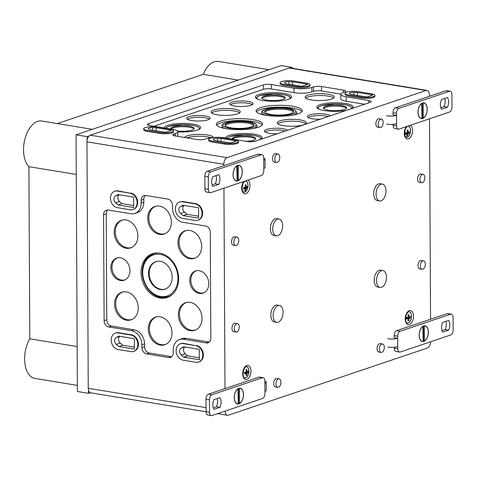 <?xml version="1.0" encoding="UTF-8"?>
<svg xmlns="http://www.w3.org/2000/svg" width="477" height="477" viewBox="0 0 477 477"><rect width="100%" height="100%" fill="white"/><g stroke="black" fill="none" stroke-linecap="round" stroke-linejoin="round"><path stroke-width="0.72" d="M243.735 192.195A5.7 3.22 99.3 0 0 244.641 192.1A5.7 3.22 99.3 0 0 247.885 186.304A5.7 3.22 99.3 0 0 245.583 180.95M246.156 186.984A11.382 8.997 -108.6 0 0 246.001 184.7A11.221 2.659 179.7 0 1 245.13 184.981A11.359 8.974 71.4 0 1 245.285 187.27A11.388 2.701 179.7 0 1 243.574 187.664A10.923 8.634 71.4 0 1 243.467 189.071A11.251 2.665 -0.3 0 0 245.178 188.677A11.359 8.974 71.4 0 1 244.671 190.854A10.619 2.516 -0.3 0 0 245.548 190.567A11.382 8.997 -108.6 0 0 246.049 188.391A11.251 2.665 -0.3 0 0 247.11 187.884A11.031 8.717 -108.6 0 0 247.217 186.477A11.388 2.701 179.7 0 1 246.156 186.984L245.285 186.841M406.285 137.334A5.7 3.22 99.3 0 0 407.185 137.239A5.7 3.22 99.3 0 0 410.435 131.443A5.7 3.22 99.3 0 0 408.133 126.089M409.409 131.819A11.388 2.701 179.7 0 1 408.199 132.296A11.388 9.003 -108.6 0 0 408.044 130.012A11.221 2.659 179.7 0 1 407.078 130.281A11.251 8.89 71.4 0 1 407.233 132.564A11.388 2.701 179.7 0 1 405.367 132.94A10.619 8.389 71.4 0 1 405.247 134.341A11.251 2.665 -0.3 0 0 407.125 133.971A11.251 8.89 71.4 0 1 406.613 136.148A10.619 2.516 -0.3 0 0 407.591 135.885A11.388 9.003 -108.6 0 0 408.091 133.703A11.251 2.665 -0.3 0 0 409.302 133.226A11.221 8.866 -108.6 0 0 409.409 131.819M244.707 377.856A5.7 3.22 99.3 0 0 245.613 377.76A5.7 3.22 99.3 0 0 248.857 371.971A5.7 3.22 99.3 0 0 246.555 366.61M247.104 371.607A11.382 8.997 -108.6 0 0 246.77 369.293A10.977 2.6 179.7 0 1 245.899 369.574A11.359 8.974 71.4 0 1 246.233 371.893A11.37 2.695 179.7 0 1 244.528 372.287A10.923 8.634 71.4 0 1 244.534 373.712A11.37 2.695 -0.3 0 0 246.239 373.318A11.359 8.974 71.4 0 1 245.929 375.524A10.977 2.6 -0.3 0 0 246.806 375.238A11.382 8.997 -108.6 0 0 247.116 373.032A11.37 2.695 -0.3 0 0 248.177 372.525A11.031 8.717 -108.6 0 0 248.171 371.1A11.37 2.695 179.7 0 1 247.104 371.607L246.204 371.458M407.257 322.995A5.7 3.22 99.3 0 0 408.157 322.899A5.7 3.22 99.3 0 0 411.407 317.11A5.7 3.22 99.3 0 0 409.105 311.749M410.363 316.484A11.376 2.695 179.7 0 1 409.308 316.913A11.376 2.695 179.7 0 1 409.153 316.961A11.388 9.003 -108.6 0 0 408.825 314.647A10.989 2.606 179.7 0 1 407.853 314.915A11.251 8.89 71.4 0 1 408.187 317.229A11.376 2.695 179.7 0 1 406.315 317.604A10.619 8.389 71.4 0 1 406.321 319.03A11.37 2.695 -0.3 0 0 408.187 318.654A11.251 8.89 71.4 0 1 407.865 320.86A10.965 2.6 -0.3 0 0 408.837 320.598A11.388 9.003 -108.6 0 0 409.153 318.386A11.37 2.695 -0.3 0 0 410.369 317.909A11.221 8.866 -108.6 0 0 410.363 316.484M272.695 229.091A8.544 4.83 -80.7 0 1 279.045 218.985A8.544 4.83 -80.7 0 1 282.426 228.203A8.544 4.83 -80.7 0 1 276.272 235.853A8.544 4.83 -80.7 0 1 272.695 229.091M276.272 235.853L273.953 235.471A8.544 4.83 -80.7 0 1 270.376 228.716A8.544 4.83 -80.7 0 1 276.726 218.603L279.045 218.985M273.148 315.583A8.544 4.83 -80.7 0 1 279.498 305.471A8.544 4.83 -80.7 0 1 282.879 314.689A8.544 4.83 -80.7 0 1 276.726 322.339A8.544 4.83 -80.7 0 1 273.148 315.583M276.726 322.339L274.406 321.957A8.544 4.83 -80.7 0 1 270.829 315.202A8.544 4.83 -80.7 0 1 277.179 305.089L279.498 305.471M376.061 194.211A8.544 4.83 -80.7 0 1 382.411 184.098A8.544 4.83 -80.7 0 1 385.792 193.316A8.544 4.83 -80.7 0 1 379.638 200.966A8.544 4.83 -80.7 0 1 376.061 194.211M379.638 200.966L377.319 200.584A8.544 4.83 -80.7 0 1 373.741 193.829A8.544 4.83 -80.7 0 1 380.091 183.717L382.411 184.098M376.514 280.697A8.544 4.83 -80.7 0 1 382.864 270.584A8.544 4.83 -80.7 0 1 386.245 279.802A8.544 4.83 -80.7 0 1 380.091 287.452A8.544 4.83 -80.7 0 1 376.514 280.697M380.091 287.452L377.772 287.071A8.544 4.83 -80.7 0 1 374.195 280.315A8.544 4.83 -80.7 0 1 380.545 270.209L382.864 270.584M274.818 159.068A4.275 2.415 -80.7 0 1 277.99 154.011A4.275 2.415 -80.7 0 1 279.677 158.62A4.275 2.415 -80.7 0 1 276.606 162.448A4.275 2.415 -80.7 0 1 274.818 159.068M276.606 162.448L274.287 162.067A4.275 2.415 -80.7 0 1 272.498 158.686A4.275 2.415 -80.7 0 1 275.67 153.63L277.99 154.011M378.183 124.181A4.275 2.415 -80.7 0 1 381.356 119.125A4.275 2.415 -80.7 0 1 383.043 123.734A4.275 2.415 -80.7 0 1 379.972 127.562A4.275 2.415 -80.7 0 1 378.183 124.181M379.972 127.562L377.653 127.18A4.275 2.415 -80.7 0 1 375.864 123.799A4.275 2.415 -80.7 0 1 379.036 118.749L381.356 119.125M275.992 383.931A4.275 2.415 -80.7 0 1 279.164 378.881A4.275 2.415 -80.7 0 1 280.858 383.484A4.275 2.415 -80.7 0 1 277.781 387.312A4.275 2.415 -80.7 0 1 275.992 383.931M277.781 387.312L275.462 386.93A4.275 2.415 -80.7 0 1 273.673 383.55A4.275 2.415 -80.7 0 1 276.845 378.499L279.164 378.881M379.358 349.045A4.275 2.415 -80.7 0 1 382.53 343.995A4.275 2.415 -80.7 0 1 384.223 348.598A4.275 2.415 -80.7 0 1 381.147 352.425A4.275 2.415 -80.7 0 1 379.358 349.045M381.147 352.425L378.827 352.044A4.275 2.415 -80.7 0 1 377.039 348.663A4.275 2.415 -80.7 0 1 380.211 343.613L382.53 343.995M233.831 242.209A4.275 2.415 -80.7 0 1 237.003 237.158A4.275 2.415 -80.7 0 1 238.697 241.767A4.275 2.415 -80.7 0 1 235.62 245.589A4.275 2.415 -80.7 0 1 233.831 242.209M235.62 245.589L233.301 245.208A4.275 2.415 -80.7 0 1 231.512 241.833A4.275 2.415 -80.7 0 1 234.684 236.777L237.003 237.158M234.285 328.695A4.275 2.415 -80.7 0 1 237.457 323.644A4.275 2.415 -80.7 0 1 239.15 328.254A4.275 2.415 -80.7 0 1 236.073 332.075A4.275 2.415 -80.7 0 1 234.285 328.695M236.073 332.075L233.754 331.694A4.275 2.415 -80.7 0 1 231.965 328.319A4.275 2.415 -80.7 0 1 235.137 323.263L237.457 323.644M419.891 179.418A4.275 2.415 -80.7 0 1 423.063 174.361A4.275 2.415 -80.7 0 1 424.751 178.97A4.275 2.415 -80.7 0 1 421.68 182.798A4.275 2.415 -80.7 0 1 419.891 179.418M421.68 182.798L419.361 182.417A4.275 2.415 -80.7 0 1 417.572 179.036A4.275 2.415 -80.7 0 1 420.744 173.98L423.063 174.361M420.344 265.904A4.275 2.415 -80.7 0 1 423.516 260.847A4.275 2.415 -80.7 0 1 425.204 265.456A4.275 2.415 -80.7 0 1 422.133 269.284A4.275 2.415 -80.7 0 1 420.344 265.904M422.133 269.284L419.814 268.903A4.275 2.415 -80.7 0 1 418.025 265.522A4.275 2.415 -80.7 0 1 421.197 260.466L423.516 260.847M129.941 270.692A11.704 9.254 -108.6 0 0 117.264 257.86A11.704 9.254 -108.6 0 0 111.642 272.081A11.704 9.254 -108.6 0 0 124.735 279.993A11.704 9.254 -108.6 0 0 129.941 270.692M137.871 236.043A14.554 11.502 -108.6 0 0 122.112 220.088A14.554 11.502 -108.6 0 0 115.118 237.779A14.554 11.502 -108.6 0 0 131.396 247.611A14.554 11.502 -108.6 0 0 137.871 236.043M138.247 307.999A14.554 11.502 -108.6 0 0 122.488 292.049A14.554 11.502 -108.6 0 0 115.494 309.734A14.554 11.502 -108.6 0 0 131.777 319.566A14.554 11.502 -108.6 0 0 138.247 307.999M178.648 278.681A23.099 18.257 -108.6 0 0 153.636 253.365A23.099 18.257 -108.6 0 0 142.54 281.436A23.099 18.257 -108.6 0 0 168.381 297.04A23.099 18.257 -108.6 0 0 178.648 278.681M171.398 222.193A14.554 11.502 -108.6 0 0 155.645 206.237A14.554 11.502 -108.6 0 0 148.651 223.922A14.554 11.502 -108.6 0 0 164.929 233.754A14.554 11.502 -108.6 0 0 171.398 222.193M171.982 332.892A14.554 11.502 -108.6 0 0 156.223 316.943A14.554 11.502 -108.6 0 0 149.229 334.627A14.554 11.502 -108.6 0 0 165.507 344.46A14.554 11.502 -108.6 0 0 171.982 332.892M201.658 246.514A14.554 11.502 -108.6 0 0 185.899 230.558A14.554 11.502 -108.6 0 0 178.905 248.243A14.554 11.502 -108.6 0 0 195.188 258.075A14.554 11.502 -108.6 0 0 201.658 246.514M202.033 318.469A14.554 11.502 -108.6 0 0 186.274 302.513A14.554 11.502 -108.6 0 0 179.286 320.204A14.554 11.502 -108.6 0 0 195.564 330.036A14.554 11.502 -108.6 0 0 202.033 318.469M208.807 283.63A11.704 9.254 -108.6 0 0 196.13 270.805A11.704 9.254 -108.6 0 0 190.508 285.025A11.704 9.254 -108.6 0 0 203.601 292.932A11.704 9.254 -108.6 0 0 208.807 283.63M107.796 209.987A5.7 4.502 -108.6 0 0 106.21 213.911L106.765 319.769A5.7 4.502 -108.6 0 0 111.433 326.065L134.049 329.78L131.402 330.674A12.819 10.13 -108.6 0 1 141.907 344.841L141.919 347.608A5.7 4.502 -108.6 0 0 146.588 353.904L168.625 357.517A5.7 4.502 -108.6 0 0 170.42 357.38A5.7 4.502 -108.6 0 0 173.234 352.747L173.223 349.981A12.819 10.13 -108.6 0 1 179.561 339.546L182.208 338.652A12.819 10.13 -108.6 0 1 186.239 338.342L208.854 342.057A5.7 4.502 -108.6 0 0 209.236 342.098M171.654 356.671A5.7 4.502 -108.6 0 1 171.273 356.629L149.235 353.01A5.7 4.502 -108.6 0 1 144.567 346.713L144.555 343.947A12.819 10.13 -108.6 0 0 134.049 329.78M145.378 195.415A5.7 4.502 -108.6 0 0 143.798 199.338L143.81 202.111L141.162 202.999A12.819 10.13 -108.6 0 1 134.824 213.434L137.471 212.539A12.819 10.13 -108.6 0 0 143.81 202.111M134.824 213.434A12.819 10.13 -108.6 0 1 130.793 213.744L108.178 210.029A5.7 4.502 -108.6 0 0 106.383 210.166A5.7 4.502 -108.6 0 0 103.569 214.805L104.117 320.663A5.7 4.502 -108.6 0 0 108.786 326.96L131.402 330.674M186.239 338.342L183.597 339.236L206.213 342.951A5.7 4.502 -108.6 0 0 208.002 342.814A5.7 4.502 -108.6 0 0 210.822 338.175L210.268 232.317A5.7 4.502 -108.6 0 0 205.599 226.02L182.983 222.306A12.819 10.13 -108.6 0 1 172.477 208.139L172.465 205.372A5.7 4.502 -108.6 0 0 167.797 199.076L145.759 195.463A5.7 4.502 -108.6 0 0 143.971 195.594A5.7 4.502 -108.6 0 0 141.15 200.233L141.162 202.999M183.597 339.236A12.819 10.13 -108.6 0 0 179.561 339.546M406.326 317.783L407.4 317.42L410.369 317.909M406.332 317.921L409.153 318.386M407.96 320.449L408.837 320.598M406.338 318.35L408.187 318.654M408.151 316.8L409.153 316.961M245.482 372.084L248.177 372.525M244.963 372.203L244.528 372.346M244.54 372.609L247.116 373.032M246.019 375.113L246.806 375.238M244.552 373.038L246.239 373.318M405.361 133.119L406.434 132.755L409.302 133.226M405.355 133.256L408.091 133.703M406.744 135.742L407.591 135.885M405.325 133.679L407.125 133.971M407.233 132.141L408.199 132.296M244.534 187.461L247.11 187.884M243.956 187.592L243.574 187.717M243.562 187.98L246.049 188.391M244.802 190.448L245.548 190.567M243.538 188.403L245.178 188.677M308.076 117.473A11.609 2.755 179.7 0 1 309.656 116.722A11.609 2.755 179.7 0 1 328.248 116.531M330.478 115.78A11.704 2.779 -0.3 0 0 317.628 113.747A11.704 2.779 -0.3 0 0 307.397 116.591A11.704 2.779 -0.3 0 0 320.198 119.25M265.075 131.986A11.609 2.755 179.7 0 1 266.661 131.235A11.609 2.755 179.7 0 1 285.246 131.044M287.476 130.293A11.704 2.779 -0.3 0 0 274.627 128.259A11.704 2.779 -0.3 0 0 264.395 131.097A11.704 2.779 -0.3 0 0 277.197 133.763M196.661 270.692A11.615 9.176 -108.6 0 0 191.033 282.378A11.615 9.176 -108.6 0 0 200.358 293.003A11.615 9.176 -108.6 0 0 204.09 292.699M277.823 123.823A14.459 3.428 179.7 0 1 280.041 122.684A14.459 3.428 179.7 0 1 294.422 121.23A14.459 3.428 179.7 0 1 305.799 123.674M303.652 124.741A14.554 3.452 -0.3 0 0 306.359 122.762A14.554 3.452 -0.3 0 0 291.787 119.345A14.554 3.452 -0.3 0 0 277.25 122.917A14.554 3.452 -0.3 0 0 287.464 126.113A14.554 3.452 -0.3 0 0 303.652 124.741M317.306 108.112A18.019 4.275 179.7 0 1 317.724 107.713M351.746 108.601A18.114 4.293 -0.3 0 0 353.081 107.027A18.114 4.293 -0.3 0 0 334.943 102.77A18.114 4.293 -0.3 0 0 316.853 107.218A18.114 4.293 -0.3 0 0 327.592 111.028A18.114 4.293 -0.3 0 0 346.892 110.241M352.211 107.534A18.019 4.275 179.7 0 1 352.634 107.927M325.475 106.335A11.663 2.767 179.7 0 1 338.587 105.25A11.663 2.767 179.7 0 1 346.63 107.868A11.663 2.767 179.7 0 1 334.985 110.658A11.663 2.767 179.7 0 1 323.311 107.993A11.663 2.767 179.7 0 1 325.475 106.335M323.513 108.47A11.609 2.755 179.7 0 1 325.523 107.295A11.609 2.755 179.7 0 1 337.603 106.156A11.609 2.755 179.7 0 1 346.433 108.345M260.782 139.302A18.114 4.293 -0.3 0 0 262.117 137.722A18.114 4.293 -0.3 0 0 243.98 133.471A18.114 4.293 -0.3 0 0 225.889 137.913A18.114 4.293 -0.3 0 0 225.907 138.044M250.115 141.776A18.114 4.293 -0.3 0 0 255.928 140.942M261.247 138.235A18.019 4.275 179.7 0 1 261.67 138.628M232.52 139.129A11.663 2.767 179.7 0 1 232.347 138.694A11.663 2.767 179.7 0 1 234.511 137.036A11.663 2.767 179.7 0 1 247.623 135.951A11.663 2.767 179.7 0 1 255.666 138.569A11.663 2.767 179.7 0 1 245.846 141.317M232.573 139.141A11.609 2.755 179.7 0 1 234.559 137.996A11.609 2.755 179.7 0 1 246.645 136.857A11.609 2.755 179.7 0 1 255.469 139.045M186.817 302.4A14.459 11.43 -108.6 0 0 180.401 319.823A14.459 11.43 -108.6 0 0 196.065 329.798M186.441 230.445A14.459 11.43 -108.6 0 0 180.026 247.867A14.459 11.43 -108.6 0 0 195.689 257.842M305.709 98.119A14.459 3.428 179.7 0 1 307.933 96.98A14.459 3.428 179.7 0 1 322.315 95.525A14.459 3.428 179.7 0 1 333.685 97.976M331.545 99.037A14.554 3.452 -0.3 0 0 334.246 97.064A14.554 3.452 -0.3 0 0 319.679 93.641A14.554 3.452 -0.3 0 0 305.143 97.213A14.554 3.452 -0.3 0 0 315.357 100.408A14.554 3.452 -0.3 0 0 331.545 99.037M186.841 137.853A14.459 3.428 179.7 0 1 187.205 137.728A14.459 3.428 179.7 0 1 211.031 137.71M213.457 137.454A14.554 3.452 -0.3 0 0 199.225 134.389A14.554 3.452 -0.3 0 0 184.527 137.477M156.766 316.823A14.459 11.43 -108.6 0 0 150.344 334.252A14.459 11.43 -108.6 0 0 166.008 344.221M156.182 206.124A14.459 11.43 -108.6 0 0 149.766 223.546A14.459 11.43 -108.6 0 0 165.43 233.521M256.441 111.856A23.003 5.456 179.7 0 1 260.454 109.495A23.003 5.456 179.7 0 1 284.489 107.236A23.003 5.456 179.7 0 1 301.917 111.618M297.988 113.854A23.099 5.48 -0.3 0 0 302.275 110.718A23.099 5.48 -0.3 0 0 279.146 105.292A23.099 5.48 -0.3 0 0 256.077 110.956A23.099 5.48 -0.3 0 0 272.289 116.03A23.099 5.48 -0.3 0 0 297.988 113.854M265.236 115.207A17.661 4.186 179.7 0 1 261.521 112.661C261.897 111.04 263.155 109.948 265.295 109.394C268.909 108.243 273.643 107.653 279.492 107.617L289.831 108.458L294.762 109.943L296.849 112.477A17.661 4.186 179.7 0 1 293.164 115.058M267.364 109.656A14.513 3.44 179.7 0 1 283.684 108.303A14.513 3.44 179.7 0 1 293.689 111.564A14.513 3.44 179.7 0 1 279.2 115.04A14.513 3.44 179.7 0 1 264.669 111.719A14.513 3.44 179.7 0 1 267.364 109.656M264.854 112.214A14.459 3.428 179.7 0 1 267.412 110.658A14.459 3.428 179.7 0 1 282.664 109.245A14.459 3.428 179.7 0 1 293.516 112.059M216.749 125.254A23.003 5.456 179.7 0 1 220.762 122.887A23.003 5.456 179.7 0 1 244.796 120.627A23.003 5.456 179.7 0 1 262.225 125.016M258.295 127.252A23.099 5.48 -0.3 0 0 262.583 124.115A23.099 5.48 -0.3 0 0 239.454 118.69A23.099 5.48 -0.3 0 0 216.385 124.354A23.099 5.48 -0.3 0 0 232.597 129.428A23.099 5.48 -0.3 0 0 258.295 127.252M225.543 128.599A17.661 4.186 179.7 0 1 221.829 126.053C222.204 124.437 223.463 123.346 225.603 122.792C229.216 121.641 233.951 121.045 239.8 121.015L250.139 121.856L255.07 123.34L257.157 125.868A17.661 4.186 179.7 0 1 253.472 128.456M227.672 123.054A14.513 3.44 179.7 0 1 243.991 121.701A14.513 3.44 179.7 0 1 253.997 124.962A14.513 3.44 179.7 0 1 239.508 128.432A14.513 3.44 179.7 0 1 224.977 125.117A14.513 3.44 179.7 0 1 227.672 123.054M225.162 125.606A14.459 3.428 179.7 0 1 227.72 124.05A14.459 3.428 179.7 0 1 242.972 122.637A14.459 3.428 179.7 0 1 253.824 125.457M156.748 261.396A14.459 11.424 -108.6 0 0 149.355 275.819A14.459 11.424 -108.6 0 0 160.999 289.277A14.459 11.424 -108.6 0 0 165.984 288.77M172.149 277.37A14.513 11.466 -108.6 0 0 156.438 261.462A14.513 11.466 -108.6 0 0 149.468 279.099A14.513 11.466 -108.6 0 0 165.698 288.901A14.513 11.466 -108.6 0 0 172.149 277.37M158.847 253.037A22.646 17.899 -108.6 0 0 153.672 253.776C143.482 258.767 140.238 268.014 143.929 281.519C149.373 293.856 157.446 298.918 168.154 296.694A22.646 17.899 -108.6 0 0 172.722 294.148M154.19 253.239A23.003 18.18 -108.6 0 0 143.69 281.048A23.003 18.18 -108.6 0 0 168.894 296.801M255.839 98.023A18.019 4.275 179.7 0 1 256.256 97.624M288.245 99.395A18.114 4.293 -0.3 0 0 291.608 96.938A18.114 4.293 -0.3 0 0 273.476 92.681A18.114 4.293 -0.3 0 0 255.38 97.129A18.114 4.293 -0.3 0 0 268.098 101.106A18.114 4.293 -0.3 0 0 288.245 99.395M290.737 97.445A18.019 4.275 179.7 0 1 291.161 97.839M264.008 96.247A11.663 2.767 179.7 0 1 277.119 95.161A11.663 2.767 179.7 0 1 285.163 97.779A11.663 2.767 179.7 0 1 273.512 100.569A11.663 2.767 179.7 0 1 261.837 97.904A11.663 2.767 179.7 0 1 264.008 96.247M262.046 98.381A11.609 2.755 179.7 0 1 264.049 97.207A11.609 2.755 179.7 0 1 276.135 96.068A11.609 2.755 179.7 0 1 284.96 98.262M177.808 131.849A18.114 4.293 -0.3 0 0 197.287 130.096A18.114 4.293 -0.3 0 0 200.65 127.639A18.114 4.293 -0.3 0 0 182.512 123.382A18.114 4.293 -0.3 0 0 164.422 127.824A18.114 4.293 -0.3 0 0 164.434 127.955M199.78 128.146A18.019 4.275 179.7 0 1 200.203 128.54M171.052 129.04A11.663 2.767 179.7 0 1 170.879 128.605A11.663 2.767 179.7 0 1 173.044 126.948A11.663 2.767 179.7 0 1 186.155 125.862A11.663 2.767 179.7 0 1 194.199 128.48A11.663 2.767 179.7 0 1 177.468 131.02M171.1 129.052A11.609 2.755 179.7 0 1 173.091 127.908A11.609 2.755 179.7 0 1 185.171 126.769A11.609 2.755 179.7 0 1 194.002 128.957M211.71 112.971A14.459 3.428 179.7 0 1 213.934 111.833A14.459 3.428 179.7 0 1 228.316 110.384A14.459 3.428 179.7 0 1 239.687 112.828M237.546 113.89A14.554 3.452 -0.3 0 0 240.247 111.916A14.554 3.452 -0.3 0 0 225.675 108.494A14.554 3.452 -0.3 0 0 211.144 112.065A14.554 3.452 -0.3 0 0 221.358 115.261A14.554 3.452 -0.3 0 0 237.546 113.89M123.03 291.93A14.459 11.43 -108.6 0 0 116.615 309.358A14.459 11.43 -108.6 0 0 132.272 319.328M122.649 219.975A14.459 11.43 -108.6 0 0 116.233 237.397A14.459 11.43 -108.6 0 0 131.896 247.372M230.367 104.725A11.609 2.755 179.7 0 1 231.953 103.968A11.609 2.755 179.7 0 1 243.151 102.793A11.609 2.755 179.7 0 1 252.434 104.606M250.926 105.304A11.704 2.779 -0.3 0 0 253.102 103.712A11.704 2.779 -0.3 0 0 241.38 100.963A11.704 2.779 -0.3 0 0 229.693 103.837A11.704 2.779 -0.3 0 0 237.91 106.407A11.704 2.779 -0.3 0 0 250.926 105.304M187.366 119.238A11.609 2.755 179.7 0 1 188.952 118.481A11.609 2.755 179.7 0 1 200.149 117.306A11.609 2.755 179.7 0 1 209.433 119.119M207.93 119.816A11.704 2.779 -0.3 0 0 210.101 118.224A11.704 2.779 -0.3 0 0 198.384 115.476A11.704 2.779 -0.3 0 0 186.692 118.35A11.704 2.779 -0.3 0 0 194.908 120.919A11.704 2.779 -0.3 0 0 207.93 119.816M117.795 257.747A11.615 9.176 -108.6 0 0 112.167 269.433A11.615 9.176 -108.6 0 0 121.492 280.059A11.615 9.176 -108.6 0 0 125.224 279.755M292.443 81.746L307.927 84.292L301.792 86.361L286.307 83.821L284.852 83.07A4.072 0.966 -0.3 0 1 284.483 82.67A4.072 0.966 -0.3 0 1 288.949 81.686L292.443 81.746L292.461 84.828M156.194 127.735L171.678 130.275L165.537 132.344L150.058 129.804L148.597 129.052A4.072 0.966 -0.3 0 1 148.234 128.659A4.072 0.966 -0.3 0 1 152.694 127.669L156.194 127.735L156.206 130.817M221.143 138.396L236.622 140.936L230.486 143.005L215.008 140.465L213.547 139.713A4.072 0.966 -0.3 0 1 213.177 139.314A4.072 0.966 -0.3 0 1 217.643 138.33L221.143 138.396L221.155 141.472M357.392 92.407L372.877 94.947L366.741 97.022L351.257 94.476L349.802 93.73A4.072 0.966 -0.3 0 1 349.432 93.331A4.072 0.966 -0.3 0 1 353.898 92.347L357.392 92.407L357.41 95.489M340.84 94.136L321.492 90.958A5.7 1.353 -0.3 0 0 313.55 91.316L311.892 91.87L311.869 87.446A12.819 3.041 -0.3 0 1 293.987 88.245L271.371 84.53A5.7 1.353 -0.3 0 0 263.429 84.888L148.484 123.68A5.7 1.353 -0.3 0 0 147.423 124.467A5.7 1.353 -0.3 0 0 149.814 125.558L172.43 129.267A12.819 3.041 -0.3 0 1 177.808 131.712L177.832 136.142A12.819 3.041 -0.3 0 1 177.796 136.368M154.017 126.244L263.447 89.312A5.7 1.353 -0.3 0 1 271.395 88.96L294.011 92.669A12.819 3.041 -0.3 0 0 311.892 91.87M364.613 104.26L346.201 101.237L346.183 96.807A12.819 3.041 -0.3 0 1 340.805 94.363L340.828 98.793A12.819 3.041 -0.3 0 0 346.201 101.237M340.805 94.363A12.819 3.041 -0.3 0 1 343.184 92.586L344.841 92.025A5.7 1.353 -0.3 0 0 345.897 91.232A5.7 1.353 -0.3 0 0 343.506 90.147L321.468 86.528A5.7 1.353 -0.3 0 0 313.526 86.886L311.869 87.446M175.441 135.987L175.429 133.494L173.771 134.049A5.7 1.353 -0.3 0 0 172.716 134.842A5.7 1.353 -0.3 0 0 175.107 135.927L197.144 139.546A5.7 1.353 -0.3 0 0 205.086 139.189L206.744 138.634A12.819 3.041 -0.3 0 1 224.625 137.835L247.241 141.544A5.7 1.353 -0.3 0 0 255.183 141.192L370.128 102.4A5.7 1.353 -0.3 0 0 371.184 101.607A5.7 1.353 -0.3 0 0 368.799 100.522L346.183 96.807M175.429 133.494A12.819 3.041 -0.3 0 0 177.808 131.712M169.943 129.136L157.189 127.043A8.544 2.027 -0.3 0 0 148.305 126.936A8.544 2.027 -0.3 0 0 143.678 128.76A8.544 2.027 -0.3 0 0 147.268 130.394L160.022 132.487A8.544 2.027 -0.3 0 0 168.906 132.594A8.544 2.027 -0.3 0 0 173.533 130.764A8.544 2.027 -0.3 0 0 169.943 129.136M234.893 139.797L222.139 137.704A8.544 2.027 -0.3 0 0 213.255 137.597A8.544 2.027 -0.3 0 0 208.628 139.421A8.544 2.027 -0.3 0 0 212.211 141.049L224.971 143.148A8.544 2.027 -0.3 0 0 233.849 143.249A8.544 2.027 -0.3 0 0 238.482 141.425A8.544 2.027 -0.3 0 0 234.893 139.797M306.389 83.087L293.629 80.995A8.544 2.027 -0.3 0 0 284.751 80.887A8.544 2.027 -0.3 0 0 280.124 82.712A8.544 2.027 -0.3 0 0 283.708 84.346L296.467 86.438A8.544 2.027 -0.3 0 0 305.346 86.546A8.544 2.027 -0.3 0 0 309.972 84.715A8.544 2.027 -0.3 0 0 306.389 83.087M371.339 93.748L358.579 91.656A8.544 2.027 -0.3 0 0 349.701 91.548A8.544 2.027 -0.3 0 0 345.074 93.373A8.544 2.027 -0.3 0 0 348.657 95.001L361.411 97.093A8.544 2.027 -0.3 0 0 370.295 97.201A8.544 2.027 -0.3 0 0 374.922 95.376A8.544 2.027 -0.3 0 0 371.339 93.748M119.167 194.759A4.132 3.267 -108.6 0 0 119.506 201.521L121.999 203.643L133.643 205.557M118.117 204.955L115.619 202.832A4.132 3.267 -108.6 0 1 115.583 195.886L118.057 194.58L133.602 197.126L133.655 207.507L118.117 204.955L121.999 203.643M184.11 205.42A4.132 3.267 -108.6 0 0 184.45 212.182L186.948 214.304L198.593 216.212M183.061 215.616L180.568 213.493A4.132 3.267 -108.6 0 1 180.533 206.541L183.007 205.235L198.551 207.787L198.605 218.168L183.061 215.616L186.948 214.304M184.855 346.994A4.132 3.267 -108.6 0 0 185.195 353.755L187.694 355.878L199.338 357.792M183.806 357.19L181.308 355.067A4.132 3.267 -108.6 0 1 181.272 348.115L183.752 346.815L199.291 349.361L199.344 359.741L183.806 357.19L187.694 355.878M119.906 336.333A4.132 3.267 -108.6 0 0 120.246 343.1L122.744 345.217L134.389 347.131M118.856 346.529L116.358 344.412A4.132 3.267 -108.6 0 1 116.322 337.46L118.803 336.154L134.341 338.706L134.395 349.081L118.856 346.529L122.744 345.217M130.102 193.179L117.348 191.086A8.544 6.756 -108.6 0 0 114.659 191.289A8.544 6.756 -108.6 0 0 110.575 199.911A8.544 6.756 -108.6 0 0 117.431 207.692L130.191 209.785A8.544 6.756 -108.6 0 0 132.88 209.582A8.544 6.756 -108.6 0 0 136.959 200.966A8.544 6.756 -108.6 0 0 130.102 193.179L117.926 190.889A8.544 6.756 71.4 0 0 115.237 191.098L114.659 191.289M195.051 203.84L182.297 201.747A8.544 6.756 -108.6 0 0 179.608 201.95A8.544 6.756 -108.6 0 0 175.524 210.566A8.544 6.756 -108.6 0 0 182.381 218.353L195.141 220.446A8.544 6.756 -108.6 0 0 197.83 220.243A8.544 6.756 -108.6 0 0 201.908 211.621A8.544 6.756 -108.6 0 0 195.051 203.84L195.63 203.643L182.876 201.55A8.544 6.756 71.4 0 0 180.187 201.753L179.608 201.95M195.797 345.676L183.037 343.583A8.544 6.756 -108.6 0 0 180.348 343.792A8.544 6.756 -108.6 0 0 176.269 352.408A8.544 6.756 -108.6 0 0 183.126 360.189L195.88 362.281A8.544 6.756 -108.6 0 0 198.575 362.079A8.544 6.756 -108.6 0 0 202.653 353.463A8.544 6.756 -108.6 0 0 195.797 345.676L183.615 343.386A8.544 6.756 71.4 0 0 180.926 343.595L180.348 343.792M130.847 335.021L118.087 332.922A8.544 6.756 -108.6 0 0 115.398 333.131A8.544 6.756 -108.6 0 0 111.32 341.747A8.544 6.756 -108.6 0 0 118.177 349.528L130.936 351.627A8.544 6.756 -108.6 0 0 133.626 351.418A8.544 6.756 -108.6 0 0 137.704 342.802A8.544 6.756 -108.6 0 0 130.847 335.021L131.425 334.824L118.666 332.731A8.544 6.756 71.4 0 0 115.977 332.934L115.398 333.131M223.826 165.686L223.814 164.303A5.7 3.22 -80.7 0 1 227.094 157.654L426.05 90.505A5.7 3.22 -80.7 0 1 427.004 90.415A5.7 3.22 -80.7 0 1 429.389 94.923L429.395 96.306M429.515 118.803L430.564 319.232M224.989 388.618L223.94 188.188M430.677 341.735A5.7 3.22 -80.7 0 1 427.404 348.025L228.441 415.175A5.7 3.22 -80.7 0 1 227.493 415.264A5.7 3.22 -80.7 0 1 225.114 411.114M206.058 411.746L90.636 392.804A5.7 3.22 -80.7 0 1 88.251 388.296L86.963 141.842A5.7 3.22 -80.7 0 1 90.236 135.194L289.199 68.044A5.7 3.22 -80.7 0 1 290.147 67.955L427.004 90.415M374.922 95.376L374.928 96.342A8.544 2.027 179.7 0 1 370.301 98.173A8.544 2.027 179.7 0 1 361.417 98.065L348.663 95.972A8.544 2.027 179.7 0 1 345.074 94.339L345.074 93.373M309.972 84.715L309.978 85.687A8.544 2.027 179.7 0 1 305.352 87.512A8.544 2.027 179.7 0 1 296.467 87.404L283.714 85.311A8.544 2.027 179.7 0 1 280.13 83.684L280.124 82.712M238.482 141.425L238.482 142.396A8.544 2.027 179.7 0 1 233.855 144.221A8.544 2.027 179.7 0 1 224.977 144.114L212.217 142.021A8.544 2.027 179.7 0 1 208.634 140.387L208.628 139.421M173.533 130.764L173.539 131.735A8.544 2.027 179.7 0 1 168.906 133.56A8.544 2.027 179.7 0 1 160.028 133.453L147.268 131.36A8.544 2.027 179.7 0 1 143.684 129.732L143.678 128.76M131.425 334.824A8.544 6.756 71.4 0 1 138.282 342.605A8.544 6.756 71.4 0 1 134.204 351.221L133.626 351.418M196.375 345.485A8.544 6.756 71.4 0 1 203.232 353.266A8.544 6.756 71.4 0 1 199.153 361.882L198.575 362.079M195.63 203.643A8.544 6.756 71.4 0 1 202.487 211.43A8.544 6.756 71.4 0 1 198.408 220.046L197.83 220.243M130.686 192.988A8.544 6.756 71.4 0 1 137.543 200.769A8.544 6.756 71.4 0 1 133.459 209.385L132.88 209.582M238.56 388.588L238.631 402.809L239.561 403.381L239.484 388.326A7.835 4.424 -80.7 0 1 240.128 388.344A7.835 4.424 -80.7 0 1 243.401 395.099A7.835 4.424 -80.7 0 1 239.561 403.381M239.066 388.254L239.484 388.326M237.981 388.737L238.238 403.828A7.835 4.424 -80.7 0 1 237.594 403.804A7.835 4.424 -80.7 0 1 234.32 397.055A7.835 4.424 -80.7 0 1 238.16 388.767M237.594 403.804L237.015 403.709A7.835 4.424 -80.7 0 1 236.699 403.637M239.233 388.218A7.835 4.424 -80.7 0 1 239.549 388.248L240.128 388.344M238.238 403.572A7.978 4.508 99.3 0 0 238.911 403.196M240.038 388.332A7.978 4.508 99.3 0 0 239.681 388.171M237.111 403.828A7.978 4.508 99.3 0 0 237.504 403.792M238.899 403.822A7.978 4.508 99.3 0 0 243.449 395.654A7.978 4.508 99.3 0 0 240.152 388.206A7.978 4.508 99.3 0 0 234.416 395.344A7.978 4.508 99.3 0 0 237.57 403.947A7.978 4.508 99.3 0 0 238.899 403.822M264.878 381.171A7.119 1.687 179.7 0 1 266.208 382.143A7.119 1.687 179.7 0 1 264.89 383.132L264.878 381.057A4.275 2.415 -80.7 0 0 263.089 377.677A4.275 2.415 -80.7 0 0 262.374 377.742L211.931 394.765L208.455 394.199L258.898 377.17A4.275 2.415 99.3 0 1 259.607 377.104L263.089 377.677M266.208 382.143L266.255 390.448A7.119 1.687 -0.3 0 1 264.932 391.438L264.944 393.513A4.275 2.415 -80.7 0 1 262.481 398.498L212.038 415.527A4.275 2.415 -80.7 0 1 211.329 415.592A4.275 2.415 -80.7 0 1 209.54 412.211L209.475 399.756A4.275 2.415 -80.7 0 1 211.931 394.765M219.927 407.316L214.018 409.314A7.119 4.025 -80.7 0 1 213.97 399.625L219.873 397.633A7.119 4.025 -80.7 0 1 219.927 407.316L216.445 406.75L213.267 407.823M216.445 406.75A7.119 4.025 99.3 0 0 217.148 398.551M209.54 412.211L206.058 411.639A4.275 2.415 99.3 0 0 207.847 415.02L211.329 415.592M206.058 411.639L205.992 399.183A4.275 2.415 99.3 0 1 208.455 394.199M237.391 165.662L237.463 179.883L238.393 180.455L238.315 165.394A7.835 4.424 -80.7 0 1 238.965 165.418A7.835 4.424 -80.7 0 1 242.233 172.173A7.835 4.424 -80.7 0 1 238.393 180.455M237.898 165.328L238.315 165.394M236.813 165.811L237.069 180.902A7.835 4.424 -80.7 0 1 236.425 180.878A7.835 4.424 -80.7 0 1 233.158 174.123A7.835 4.424 -80.7 0 1 236.991 165.841M236.425 180.878L235.847 180.783A7.835 4.424 -80.7 0 1 235.537 180.711M238.065 165.292A7.835 4.424 -80.7 0 1 238.381 165.322L238.965 165.418M237.069 180.646A7.978 4.508 99.3 0 0 237.749 180.264M238.87 165.4A7.978 4.508 99.3 0 0 238.512 165.245M235.948 180.902A7.978 4.508 99.3 0 0 236.336 180.866M237.737 180.896A7.978 4.508 99.3 0 0 242.28 172.728A7.978 4.508 99.3 0 0 238.983 165.275A7.978 4.508 99.3 0 0 233.247 172.418A7.978 4.508 99.3 0 0 236.401 181.022A7.978 4.508 99.3 0 0 237.737 180.896M263.709 158.239A7.119 1.687 179.7 0 1 265.045 159.217A7.119 1.687 179.7 0 1 263.721 160.206L263.709 158.131A4.275 2.415 -80.7 0 0 261.921 154.751A4.275 2.415 -80.7 0 0 261.205 154.816L210.762 171.839L207.286 171.267L257.729 154.244A4.275 2.415 99.3 0 1 258.439 154.178L261.921 154.751M265.045 159.217L265.087 167.516A7.119 1.687 -0.3 0 1 263.763 168.506L263.775 170.581A4.275 2.415 -80.7 0 1 261.318 175.572L210.876 192.595A4.275 2.415 -80.7 0 1 210.16 192.66A4.275 2.415 -80.7 0 1 208.371 189.286L208.306 176.83A4.275 2.415 -80.7 0 1 210.762 171.839M218.758 184.39L212.855 186.382A7.119 4.025 -80.7 0 1 212.802 176.699L218.71 174.701A7.119 4.025 -80.7 0 1 218.758 184.39L215.282 183.818L212.098 184.891M215.282 183.818A7.119 4.025 99.3 0 0 215.98 175.625M208.371 189.286L204.889 188.713A4.275 2.415 99.3 0 0 206.678 192.094L210.16 192.66M204.889 188.713L204.824 176.257A4.275 2.415 99.3 0 1 207.286 171.267M422.878 326.334L423.141 341.425A7.835 4.424 -80.7 0 1 422.491 341.401A7.835 4.424 -80.7 0 1 419.223 334.651A7.835 4.424 -80.7 0 1 423.063 326.363M423.457 326.185L423.534 340.405L424.464 340.977L424.381 325.916A7.835 4.424 -80.7 0 1 425.031 325.94A7.835 4.424 -80.7 0 1 428.298 332.696A7.835 4.424 -80.7 0 1 424.464 340.977M423.97 325.851L424.381 325.916M424.136 325.815A7.835 4.424 -80.7 0 1 424.452 325.845L425.031 325.94M422.491 341.401L421.912 341.305A7.835 4.424 -80.7 0 1 421.602 341.234M422.014 341.425A7.978 4.508 99.3 0 0 422.401 341.389M423.141 341.168A7.978 4.508 99.3 0 0 423.814 340.793M424.941 325.928A7.978 4.508 99.3 0 0 424.584 325.767M423.719 325.922A7.978 4.508 99.3 0 0 419.176 334.091A7.978 4.508 99.3 0 0 422.467 341.544A7.978 4.508 99.3 0 0 428.209 334.401A7.978 4.508 99.3 0 0 425.055 325.803A7.978 4.508 99.3 0 0 423.719 325.922M387.801 347.059A7.119 1.687 -0.3 0 0 397.735 346.612L397.746 348.693L394.264 348.121A4.275 2.415 99.3 0 0 396.053 351.501L399.535 352.068A4.275 2.415 -80.7 0 1 397.746 348.693M451.296 314.158L447.82 313.586A4.275 2.415 99.3 0 0 447.104 313.651L396.661 330.674A4.275 2.415 99.3 0 0 394.199 335.665L394.211 337.74L397.693 338.312L397.681 336.237A4.275 2.415 -80.7 0 1 400.137 331.247L450.58 314.224A4.275 2.415 -80.7 0 1 451.296 314.158A4.275 2.415 -80.7 0 1 453.084 317.539L453.15 329.989A4.275 2.415 -80.7 0 1 450.693 334.979L400.251 352.002A4.275 2.415 -80.7 0 1 399.535 352.068M448.654 330.126L442.745 332.117A7.119 4.025 -80.7 0 1 442.698 322.428L448.601 320.437A7.119 4.025 -80.7 0 1 448.654 330.126L445.172 329.553A7.119 4.025 99.3 0 0 445.876 321.355M445.172 329.553L441.994 330.627M394.264 347.25L394.264 348.121M397.735 346.612L397.693 338.312A7.119 1.687 179.7 0 1 387.759 338.753M421.716 103.408L421.972 118.499A7.835 4.424 -80.7 0 1 421.328 118.475A7.835 4.424 -80.7 0 1 418.055 111.719A7.835 4.424 -80.7 0 1 421.895 103.437M422.288 103.259L422.366 117.479L423.296 118.052L423.218 102.99A7.835 4.424 -80.7 0 1 423.862 103.014A7.835 4.424 -80.7 0 1 427.136 109.764A7.835 4.424 -80.7 0 1 423.296 118.052M422.801 102.925L423.218 102.99M422.968 102.889A7.835 4.424 -80.7 0 1 423.284 102.919L423.862 103.014M421.328 118.475L420.744 118.379A7.835 4.424 -80.7 0 1 420.434 118.308M420.845 118.499A7.978 4.508 99.3 0 0 421.233 118.463M421.972 118.242A7.978 4.508 99.3 0 0 422.646 117.861M423.773 102.996A7.978 4.508 99.3 0 0 423.415 102.841M422.556 102.996A7.978 4.508 99.3 0 0 418.007 111.165A7.978 4.508 99.3 0 0 421.304 118.618A7.978 4.508 99.3 0 0 427.04 111.475A7.978 4.508 99.3 0 0 423.886 102.871A7.978 4.508 99.3 0 0 422.556 102.996M386.632 124.133A7.119 1.687 -0.3 0 0 396.566 123.686L396.578 125.761L393.102 125.189A4.275 2.415 99.3 0 0 394.89 128.569L398.367 129.142A4.275 2.415 -80.7 0 1 396.578 125.761M450.127 91.232L446.651 90.66A4.275 2.415 99.3 0 0 445.935 90.725L395.493 107.748A4.275 2.415 99.3 0 0 393.036 112.739L393.048 114.814L396.524 115.386L396.512 113.305A4.275 2.415 -80.7 0 1 398.975 108.321L449.417 91.298A4.275 2.415 -80.7 0 1 450.127 91.232A4.275 2.415 -80.7 0 1 451.916 94.607L451.981 107.063A4.275 2.415 -80.7 0 1 449.525 112.053L399.082 129.076A4.275 2.415 -80.7 0 1 398.367 129.142M447.486 107.194L441.583 109.185A7.119 4.025 -80.7 0 1 441.529 99.502L447.438 97.511A7.119 4.025 -80.7 0 1 447.486 107.194L444.004 106.621A7.119 4.025 99.3 0 0 444.707 98.429M444.004 106.621L440.826 107.695M393.096 124.318L393.102 125.189M396.566 123.686L396.524 115.386A7.119 1.687 179.7 0 1 386.591 115.828M238.214 80.082L203.244 74.34A24.47 13.827 -80.7 0 1 218.335 61.408L268.933 69.714M77.155 346.558L29.807 338.789A24.47 13.827 -80.7 0 0 24.917 363.552A24.47 13.827 -80.7 0 0 34.875 378.41L77.357 385.38M76.254 174.445L28.906 166.676A24.47 13.827 -80.7 0 1 25.12 138.312A24.47 13.827 -80.7 0 1 41.702 121.021L92.299 129.327M57.335 123.591L203.244 74.34M88.507 390.317L88.525 393.334L90.326 392.726M290.511 68.014L292.258 67.424L292.264 68.3M292.258 67.424L281.126 65.599L76.046 134.812L87.184 136.637L88.984 136.028M87.184 136.637L87.196 139.654M76.046 134.812L77.393 391.504L88.525 393.334M28.906 166.676L29.807 338.789M408.825 314.647L409.308 316.913M243.729 181.51A7.119 4.025 99.3 0 0 241.875 189.929A7.119 4.025 99.3 0 0 245.888 193.686A7.119 4.025 99.3 0 0 249.853 187.234A7.119 4.025 99.3 0 0 247.915 180.097M244.814 181.141L242.829 183.717L242.012 188.665L242.68 191.205L243.771 192.201A5.7 3.22 99.3 0 0 244.725 192.112A5.7 3.22 99.3 0 0 247.968 186.274A5.7 3.22 99.3 0 0 245.613 180.956L245.393 180.944M246.859 379.346A7.119 4.025 99.3 0 0 250.389 367.761A7.119 4.025 99.3 0 0 243.228 370.176A7.119 4.025 99.3 0 0 246.859 379.346M245.697 377.772A5.7 3.22 99.3 0 0 248.94 371.941A5.7 3.22 99.3 0 0 246.591 366.616C246.52 365.799 245.595 366.718 243.801 369.377C241.791 379.054 245.017 377.444 244.743 377.862A5.7 3.22 99.3 0 0 245.697 377.772M406.279 126.649A7.119 4.025 99.3 0 0 404.424 135.069A7.119 4.025 99.3 0 0 408.437 138.825A7.119 4.025 99.3 0 0 412.402 132.379A7.119 4.025 99.3 0 0 410.464 125.236M407.364 126.28L405.378 128.856L404.562 133.804L405.229 136.344L406.321 137.34A5.7 3.22 99.3 0 0 407.269 137.251A5.7 3.22 99.3 0 0 410.518 131.413A5.7 3.22 99.3 0 0 408.163 126.095L407.942 126.089M409.409 324.491A7.119 4.025 99.3 0 0 412.939 312.9A7.119 4.025 99.3 0 0 405.778 315.321A7.119 4.025 99.3 0 0 409.409 324.491M408.24 322.917A5.7 3.22 99.3 0 0 411.49 317.08A5.7 3.22 99.3 0 0 409.135 311.755C409.069 310.938 408.145 311.863 406.35 314.516C404.341 324.193 407.561 322.583 407.292 323.001A5.7 3.22 99.3 0 0 408.24 322.917M106.21 213.911L103.569 214.805M143.798 199.338L141.15 200.233M208.854 342.057L206.213 342.951M171.273 356.629L168.625 357.517M149.235 353.01L146.588 353.904M144.567 346.713L141.919 347.608M144.555 343.947L141.907 344.841M111.433 326.065L108.786 326.96M106.765 319.769L104.117 320.663M319.226 109.269A16.665 3.953 179.7 0 1 321.397 105.667A16.665 3.953 179.7 0 1 342.051 104.284A16.665 3.953 179.7 0 1 351.084 108.828M227.422 138.294A16.665 3.953 179.7 0 1 230.439 136.368A16.665 3.953 179.7 0 1 251.087 134.985A16.665 3.953 179.7 0 1 260.12 139.522M265.611 109.37A16.665 3.953 179.7 0 1 294.345 109.883A16.665 3.953 179.7 0 1 277.584 115.541A16.665 3.953 179.7 0 1 265.611 109.37M225.919 122.768A16.665 3.953 179.7 0 1 254.652 123.281A16.665 3.953 179.7 0 1 237.892 128.933A16.665 3.953 179.7 0 1 225.919 122.768M177.963 278.324A21.65 17.112 -108.6 0 0 151.424 255.767A21.65 17.112 -108.6 0 0 151.614 292.198A21.65 17.112 -108.6 0 0 177.963 278.324M257.759 99.18A16.665 3.953 179.7 0 1 259.929 95.579A16.665 3.953 179.7 0 1 281.132 94.255A16.665 3.953 179.7 0 1 289.253 99.019M165.954 128.206A16.665 3.953 179.7 0 1 168.971 126.28A16.665 3.953 179.7 0 1 190.168 124.956A16.665 3.953 179.7 0 1 198.295 129.714M288.949 81.686L288.961 84.256M152.694 127.669L152.706 130.239M217.643 138.33L217.655 140.9M353.898 92.347L353.91 94.917M343.518 92.472L343.506 90.147M368.81 102.841L368.799 100.522M173.783 135.623L173.771 134.049M148.49 125.248L148.484 123.68M263.447 89.312L263.429 84.888M271.395 88.96L271.371 84.53M294.011 92.669L293.987 88.245M313.55 91.316L313.526 86.886M321.492 90.958L321.468 86.528M115.619 202.832L119.506 201.521M115.583 195.886L118.994 194.729M180.568 213.493L184.45 212.182M180.533 206.541L183.943 205.39M181.308 355.067L185.195 353.755M181.272 348.115L184.682 346.964M116.358 344.412L120.246 343.1M116.322 337.46L119.739 336.309M289.199 68.044L426.05 90.505M90.236 135.194L227.094 157.654M86.963 141.842L223.814 164.303M88.251 388.296L206.04 407.626M147.268 130.394L147.268 131.36M160.022 132.487L160.028 133.453M212.211 141.049L212.217 142.021M224.971 143.148L224.977 144.114M283.708 84.346L283.714 85.311M296.467 86.438L296.467 87.404M348.657 95.001L348.663 95.972M361.411 97.093L361.417 98.065M117.348 191.086L117.926 190.889M182.297 201.747L182.876 201.55M183.037 343.583L183.615 343.386M118.087 332.922L118.666 332.731M264.932 391.438L264.89 383.132M262.374 377.742L258.898 377.17M209.475 399.756L205.992 399.183M263.763 168.506L263.721 160.206M261.205 154.816L257.729 154.244M208.306 176.83L204.824 176.257M400.137 331.247L396.661 330.674M450.58 314.224L447.104 313.651M397.681 336.237L394.199 335.665M398.975 108.321L395.493 107.748M449.417 91.298L445.935 90.725M396.512 113.305L393.036 112.739M352.497 108.058L350.547 106.24L345.622 104.755L335.283 103.914L321.087 105.691L319.399 106.389L317.443 108.243M261.539 138.759L259.589 136.941L254.658 135.456L244.319 134.615L230.123 136.392L226.921 138.211M291.03 97.97L289.08 96.151L284.149 94.667L273.816 93.826L259.619 95.603L257.926 96.3L255.97 98.155M200.066 128.671L198.116 126.852L193.191 125.368L182.852 124.527L168.655 126.304L165.453 128.122M227.493 415.264L217.619 413.642"/></g></svg>
